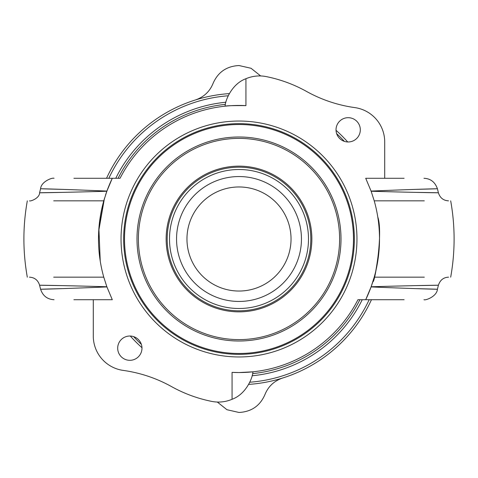 <?xml version="1.0" encoding="UTF-8"?>
<svg xmlns="http://www.w3.org/2000/svg" width="478" height="478" viewBox="0 0 478 478"><rect width="100%" height="100%" fill="white"/><g stroke="black" fill="none" stroke-linecap="round" stroke-linejoin="round"><path stroke-width="0.72" d="M360.31 129.831A12.141 12.141 0 0 1 342.099 140.347A12.141 12.141 0 0 1 342.099 119.315A12.141 12.141 0 0 1 360.31 129.831M141.978 348.169A12.141 12.141 0 0 1 123.76 358.685A12.141 12.141 0 0 1 123.76 337.653A12.141 12.141 0 0 1 141.978 348.169M239 121.042A117.958 117.958 0 0 1 356.958 239A117.958 117.958 0 0 1 239 356.958A117.958 117.958 0 0 1 121.042 239A117.958 117.958 0 0 1 239 121.042M424.303 200.838L374.226 200.838A140.508 140.508 0 0 1 365.712 299.712L357.95 299.712A133.547 133.547 0 0 1 232.063 372.368L239 372.547L252.88 371.824C252.999 376.652 246.648 393.974 232.063 399.285A34.691 34.691 0 0 1 211.629 401.377A138.775 138.775 0 0 1 171.5 386.583A138.775 138.775 0 0 0 123.187 370.396A34.691 34.691 0 0 1 93.288 336.034L93.288 299.712M105.536 195.06A140.508 140.508 0 0 1 112.288 178.288L120.05 178.288A133.547 133.547 0 0 1 245.937 105.632L245.937 78.715A34.691 34.691 0 0 1 266.371 76.623A138.775 138.775 0 0 1 306.5 91.418A138.775 138.775 0 0 0 354.813 107.604A34.691 34.691 0 0 1 384.712 141.966L384.712 178.288M245.937 78.715C231.352 84.026 225.001 101.348 225.12 106.176C226.363 105.698 233.3 105.519 245.937 105.632M63.431 285.641C16.401 284.942 44.227 284.96 106.857 286.758L103.774 277.162A140.508 140.508 0 0 1 103.774 200.838L53.697 200.838M63.431 192.359C16.413 193.058 44.251 193.04 106.857 191.242L103.774 200.838A140.508 140.508 0 0 1 104.598 198.035M414.569 192.359C461.587 193.058 433.749 193.04 371.143 191.242L374.226 200.838M431.993 192.676L438.38 192.777C440.035 197.886 443.417 200.575 448.519 200.838M404.107 178.288L365.712 178.288L371.083 191.081C432.309 188.481 460.613 188.26 413.763 189.425M424.303 277.162L374.226 277.162L371.143 286.758C433.773 284.96 461.593 284.942 414.569 285.641M435.727 285.264L421.996 285.497M29.481 200.838C30.329 201.596 39.519 198.322 39.62 192.777L46.008 192.676M57.904 285.533L43.868 285.288M53.697 277.162L103.774 277.162M64.237 189.425C17.387 188.26 45.691 188.481 106.917 191.081L112.288 178.288L73.893 178.288M100.237 261.066L98.892 228.448L104.371 198.77L98.719 230.976M73.893 299.712L112.288 299.712L106.917 286.92A140.508 140.508 0 0 1 106.857 286.758M106.917 286.92C45.685 289.519 17.399 289.74 64.237 288.575M371.143 286.758A140.508 140.508 0 0 1 371.083 286.92L365.712 299.712L404.107 299.712M377.763 216.934C383.32 232.398 374.716 283.687 372.87 281.673C374.501 279.6 376.64 268.033 379.281 246.977M413.763 288.575C460.613 289.74 432.309 289.519 371.083 286.92M217.317 402.04L226.948 409.718L239 412.466C251.38 411.809 260.026 405.858 264.926 394.625C268.212 386.493 274.085 380.972 282.552 378.05M260.683 75.96L251.052 68.282L239 65.534C226.62 66.191 217.974 72.142 213.074 83.375C209.788 91.507 203.915 97.028 195.448 99.95M239 123.647A115.353 115.353 0 0 1 354.353 239A115.353 115.353 0 0 1 239 354.353A115.353 115.353 0 0 1 123.647 239A115.353 115.353 0 0 1 239 123.647M336.034 130.297A145.712 145.712 0 0 1 347.703 141.966M371.46 299.712A145.712 145.712 0 0 1 248.697 384.39M141.966 347.703A145.712 145.712 0 0 1 130.297 336.034M106.54 178.288A145.712 145.712 0 0 1 229.303 93.61M141.357 344.333A143.633 143.633 0 0 1 133.667 336.643M108.835 178.288A143.633 143.633 0 0 1 228.185 95.779M336.643 133.667A143.633 143.633 0 0 1 344.333 141.357M369.165 299.712A143.633 143.633 0 0 1 249.815 382.221M118.084 178.288A135.304 135.304 0 0 1 225.401 104.377M359.916 299.712A135.304 135.304 0 0 1 252.599 373.623M115.76 178.288A137.389 137.389 0 0 1 225.867 102.244M362.24 299.712A137.389 137.389 0 0 1 252.133 375.756M216.409 285.88A52.042 52.042 0 0 1 192.12 216.409A52.042 52.042 0 0 1 261.591 192.12A52.042 52.042 0 0 1 285.88 261.591A52.042 52.042 0 0 1 216.409 285.88M226.494 338.83A100.613 100.613 0 0 0 338.83 251.506A100.613 100.613 0 0 0 251.506 139.17A100.613 100.613 0 0 0 139.17 226.494A100.613 100.613 0 0 0 226.494 338.83A100.613 100.613 0 0 1 148.365 195.317M251.506 139.17A100.613 100.613 0 0 1 329.635 282.683M283.287 147.116A101.999 101.999 0 0 0 137.282 246.588A101.999 101.999 0 0 0 296.432 323.295A101.999 101.999 0 0 0 283.287 147.116M288.706 135.866A114.487 114.487 0 0 1 342.134 288.706A114.487 114.487 0 0 1 189.294 342.134A114.487 114.487 0 0 1 135.866 189.294A114.487 114.487 0 0 1 288.706 135.866M211.885 295.255A62.451 62.451 0 0 1 182.745 211.885A62.451 62.451 0 0 1 266.115 182.745A62.451 62.451 0 0 1 295.255 266.115A62.451 62.451 0 0 1 211.885 295.255M269.174 176.4A69.489 69.489 0 0 1 301.6 269.174A69.489 69.489 0 0 1 208.826 301.6A69.489 69.489 0 0 1 176.4 208.826A69.489 69.489 0 0 1 269.174 176.4M270.178 174.309A71.814 71.814 0 0 1 303.691 270.178A71.814 71.814 0 0 1 207.822 303.691A71.814 71.814 0 0 1 174.309 207.822A71.814 71.814 0 0 1 270.178 174.309M311.292 248.058A72.859 72.859 0 0 1 195.012 297.077A72.859 72.859 0 0 1 210.696 171.865A72.859 72.859 0 0 1 311.292 248.058M232.063 372.368L232.063 399.285M438.404 192.771L437.43 188.75M437.43 289.25L438.404 285.217C440.13 280.078 443.506 277.389 448.555 277.162M40.57 289.25L39.596 285.217C37.989 280.15 34.607 277.461 29.445 277.162M40.594 188.756C41.006 181.658 52.365 177.368 54.044 178.288M40.6 289.244C42.817 295.858 47.304 299.348 54.044 299.712M437.406 188.756C435.07 182.076 430.588 178.587 423.956 178.288M437.406 289.244C436.994 296.342 425.635 300.632 423.956 299.712M27.312 200.838C22.765 226.279 22.765 251.721 27.312 277.162M39.596 192.771L40.57 188.75M450.688 277.162C455.235 251.721 455.235 226.279 450.688 200.838"/></g></svg>
